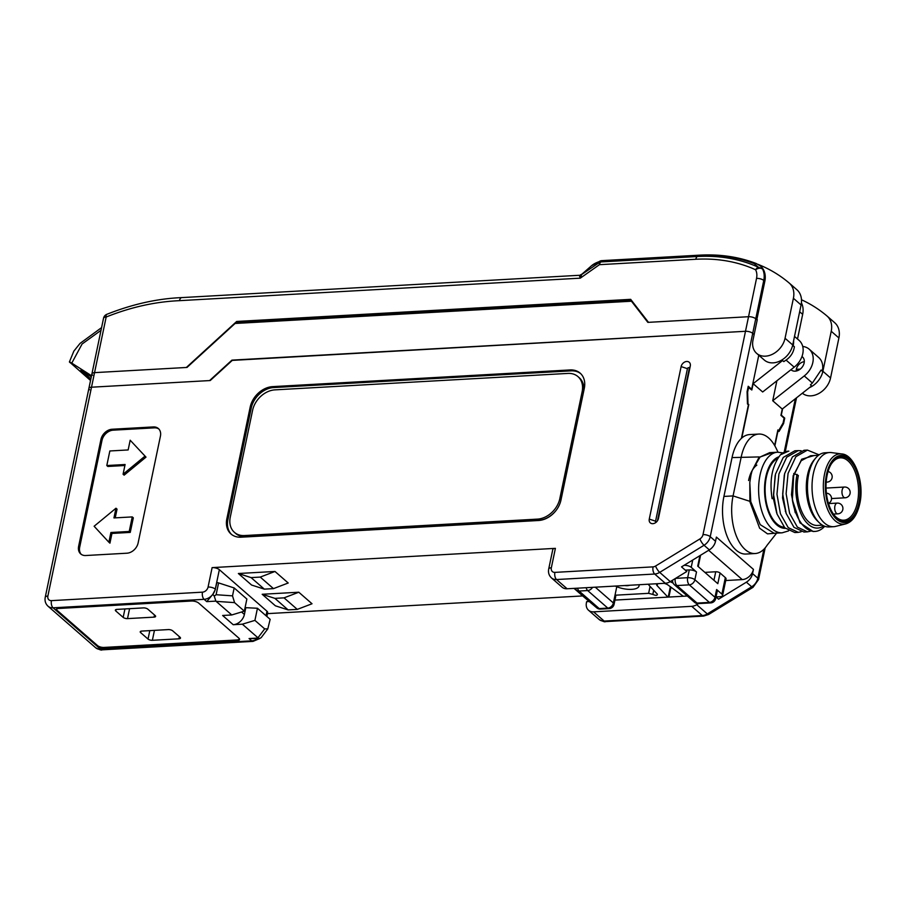 <?xml version="1.0" encoding="UTF-8"?>
<svg xmlns="http://www.w3.org/2000/svg" width="905" height="905" viewBox="0 0 905 905"><rect width="100%" height="100%" fill="white"/><g stroke="black" fill="none" stroke-linecap="round" stroke-linejoin="round"><path stroke-width="1.36" d="M267.439 613.635L582.696 595.931M589.279 601.52L586.644 601.667L586.44 602.64A10.77 8.168 -48.9 0 0 588.522 610.242A10.77 8.168 -48.9 0 0 593.567 611.848L604.155 621.068L702.314 615.558A10.77 8.168 -48.9 0 0 707.303 613.918L751.67 586.791A10.77 8.168 -48.9 0 0 757.847 578.205L763.899 549.256M266.025 615.728L266.964 611.203A5.385 2.093 11.8 0 1 267.665 612.561L266.851 616.452M266.964 611.203L219.349 569.675L215.288 589.098L216.895 582.458L218.591 582.911L216.114 594.721L214.259 596.101L212.822 594.325A10.77 8.168 131.1 0 1 204.111 599.325L53.067 607.809L56.766 611.033A5.385 2.093 11.8 0 1 56.076 609.676A5.385 2.093 11.8 0 1 58.701 608.465L191.43 601.022A5.385 2.093 11.8 0 1 198.659 603.069L238.863 638.138A5.385 2.093 11.8 0 1 239.565 639.496A5.385 2.093 11.8 0 1 236.94 640.706L104.199 648.15A5.385 2.093 11.8 0 1 96.982 646.102L100.681 649.338L251.726 640.853A10.77 8.168 -48.9 0 0 257.54 638.67M232.268 360.394L745.494 331.287L232.596 360.088L210.232 380.541L91.507 387.204L47.875 596.044A5.385 4.084 -48.9 0 0 51.438 600.637L202.471 592.164A5.385 4.084 -48.9 0 0 208.071 587.051L212.121 567.616A5.385 2.093 11.8 0 1 219.349 569.675M212.121 567.616L555.399 548.351L551.337 567.774A5.385 4.084 -48.9 0 0 554.901 572.379L653.059 566.869A5.385 4.084 -48.9 0 0 655.559 566.044L699.916 538.916A5.385 4.084 -48.9 0 0 703.004 534.629A5.385 2.093 11.8 0 1 710.233 536.676L715.527 541.292L716.398 537.084L753.435 569.381A10.77 8.168 131.1 0 1 742.258 579.607L725.72 580.535M551.337 567.774A5.385 2.093 11.8 0 0 548.713 568.985L552.774 549.561A5.385 2.093 11.8 0 1 555.399 548.351M298.797 592.221L262.178 594.28L275.403 605.818L288.118 609.902L297.281 609.393L312.021 603.759L298.797 592.221L284.046 597.854L274.894 598.363L288.118 609.902M274.984 571.462L288.209 583.001L273.468 588.623L264.317 589.132L251.081 577.605L260.244 577.085L274.984 571.462L238.366 573.51L251.081 577.605M264.317 589.132L251.601 585.049L238.366 573.51M231.952 360.122L209.587 380.575L91.507 387.204A5.385 2.093 -168.2 0 0 88.882 388.403A5.385 2.093 -168.2 0 0 89.572 389.772M741.399 438.371L748.412 404.807L747.451 403.958L747.089 391.707L748.22 386.265L751.659 389.263L758.775 355.224M782.621 408.755L781.287 415.112L784.726 418.11L783.594 423.551L779.013 431.481L778.04 430.644L774.861 445.871M716.025 596.961L718.57 599.178L746.376 582.175A10.77 8.168 -48.9 0 0 752.564 573.6L753.435 569.381M757.191 320.031L755.754 318.775L752.711 333.345L754.148 334.601L752.711 333.345A5.385 2.093 -168.2 0 0 745.494 331.287A5.385 2.093 11.8 0 1 752.711 333.345L710.233 536.676A10.77 8.168 131.1 0 1 704.045 545.263A5.385 1.346 -121.4 0 1 699.916 538.916M783.594 423.551L782.735 423.597M784.726 418.11L784.092 418.144M696.726 604.687L707.303 613.918A5.385 1.346 58.6 0 0 708.626 614.472L703.626 616.079A5.385 2.817 -93.2 0 1 702.314 615.558L691.725 606.327A10.77 8.168 -48.9 0 0 696.726 604.687L698.502 603.601M691.725 606.327L593.567 611.848M687.325 596.022L614.959 600.083M554.901 572.379A5.385 2.817 86.8 0 0 556.53 579.539A10.77 8.168 131.1 0 1 551.484 577.944L562.062 587.175A10.77 8.168 -48.9 0 0 567.118 588.77L665.277 583.261A10.77 8.168 -48.9 0 0 670.266 581.61L686.816 571.496L681.533 566.881L709.339 549.878A10.77 8.168 -48.9 0 0 715.527 541.292M250.187 407.092A21.528 16.324 131.1 0 1 272.552 386.639L570.048 369.941A21.528 16.324 131.1 0 1 580.15 373.132A21.528 16.324 131.1 0 1 584.302 388.336L560.964 500.046A21.528 16.324 131.1 0 1 538.599 520.499L241.103 537.197A21.528 16.324 131.1 0 1 231.001 533.995A21.528 16.324 131.1 0 1 226.85 518.803L250.187 407.092L251.239 408.019L227.902 519.719A21.528 16.324 -48.9 0 0 231.544 534.448M100.941 439.468A10.77 8.168 131.1 0 1 112.118 429.242L153.318 426.934A10.77 8.168 131.1 0 1 158.364 428.529A10.77 8.168 131.1 0 1 160.434 436.131L138.114 542.977A10.77 8.168 131.1 0 1 126.938 553.204L85.737 555.523A10.77 8.168 131.1 0 1 80.692 553.917A10.77 8.168 131.1 0 1 78.622 546.315L100.941 439.468L101.993 440.396L79.674 547.242A10.77 8.168 -48.9 0 0 81.246 554.346M652.822 523.678A5.385 4.084 131.1 0 1 649.27 519.085L681.126 366.582A5.385 4.084 131.1 0 1 686.714 361.468A5.385 4.084 131.1 0 1 690.277 366.073L658.421 518.565A5.385 4.084 131.1 0 1 658.003 519.832A5.385 4.084 131.1 0 1 655.401 522.807A5.385 4.084 131.1 0 1 652.822 523.678M751.659 389.263L751.037 389.297M245.809 607.674L244.395 614.472A10.77 8.168 131.1 0 1 233.207 624.71L242.359 624.19L257.959 637.787L264.69 628.896L267.801 628.896L270.154 619.337L257.45 608.262L245.809 607.674M267.812 628.896L261.172 637.652L259.543 638.557L257.959 637.787M233.207 624.71L222.63 615.479L231.782 614.959L215.854 601.124L214.259 596.101M56.958 610.128L56.766 611.033L96.982 646.102L97.163 645.254M215.469 589.257L212.822 594.325A10.77 8.168 -48.9 0 0 215.288 589.098A5.385 2.093 11.8 0 0 208.071 587.051M234.169 587.956L246.873 599.031L244.339 611.147L234.565 602.617L232.517 595.852L234.169 587.956L218.591 582.911M231.782 614.959L244.339 611.147M242.359 624.19L254.916 620.378L264.69 628.896M257.45 608.262L254.916 620.378M215.854 601.124L206.747 601.633L212.822 594.325M259.543 638.557L249.079 638.545L258.185 638.036M580.659 373.618A21.528 16.324 -48.9 0 0 571.112 370.858L273.604 387.566A21.528 16.324 -48.9 0 0 251.239 408.019M158.861 429.027A10.77 8.168 -48.9 0 0 154.37 427.85L113.182 430.169A10.77 8.168 -48.9 0 0 101.993 440.396M106.801 465.543L125.105 464.514L123.08 474.22L124.132 475.148L145.999 457.127L130.184 440.226L128.148 449.943L109.844 450.973L106.801 465.543L107.853 466.46L124.901 465.509M108.871 542.219L109.935 543.147L111.96 533.43L130.263 532.4L133.318 517.83L132.254 516.913L113.951 517.932L115.976 508.225L94.12 526.246L108.871 542.219L110.908 532.502L111.96 533.43M115.218 517.864L117.039 509.142L115.976 508.225M145.999 457.127L130.184 440.226M123.08 474.22L144.936 456.199M130.263 532.4L129.211 531.473L132.254 516.913M110.908 532.502L129.211 531.473M657.46 520.794L689.259 368.584A1.075 0.815 -48.9 0 0 687.427 368.686L655.571 521.19A1.075 0.815 -48.9 0 0 656.34 522.106M262.178 594.28L274.894 598.363M297.281 609.393L284.046 597.854M260.244 577.085L273.468 588.623M785.291 511.087A31.223 16.369 86.8 0 0 785.608 511.778M775.868 533.169L767.519 533.86L759.634 528.226L749.894 501.721L749.804 482.523L750.867 475.725A40.374 21.166 -93.2 0 1 752.225 470.476L760.064 457.025L769.68 452.647M752.213 470.476L759.25 456.923L732.043 457.579A40.374 21.166 -93.2 0 1 749.623 434.57L758.775 434.061A40.374 21.166 86.8 0 0 741.195 457.07L733.073 495.917A40.374 21.166 86.8 0 0 755.177 553.532A40.374 21.166 86.8 0 0 767.089 545.251L776.614 533.124M772.802 452.466L760.064 457.025M778.029 452.183L776.196 448.416A40.374 21.166 86.8 0 0 758.775 434.061M732.043 457.579L723.921 496.426L733.073 495.917L750.754 501.608L749.804 482.523M755.177 553.532L746.025 554.041A40.374 21.166 -93.2 0 1 723.921 496.426M749.94 481.358L749.838 482.523M774.148 533.271L760.2 524.651L750.754 501.608M748.571 480.51A30.148 15.804 -93.2 0 1 756.84 465.125M830.937 464.582A31.223 16.369 -93.2 0 1 840.36 457.84A31.223 16.369 -93.2 0 1 857.454 502.399A31.223 16.369 86.8 0 1 843.856 520.194A31.223 16.369 86.8 0 1 833.731 514.549M858.902 502.807A32.297 16.935 -93.2 0 1 834.048 514.968A32.297 16.935 -93.2 0 1 827.147 475.125A32.297 16.935 -93.2 0 1 831.186 464.129A32.297 16.935 -93.2 0 1 852.397 463.496A32.297 16.935 -93.2 0 1 858.902 502.807M831.424 452.591A37.139 19.469 86.8 0 0 829.5 452.523A37.139 19.469 86.8 0 0 813.324 473.688A37.139 19.469 -93.2 0 0 833.663 526.687A37.139 19.469 -93.2 0 0 835.564 526.405L845.643 523.905C852.386 521.97 857.092 515.262 859.75 503.78C864.773 482.433 854.478 454.401 841.718 453.948L831.424 452.591M833.663 526.687L829.082 526.948A37.139 19.469 -93.2 0 1 819.24 522.683A37.139 19.469 -93.2 0 1 808.753 473.949A37.139 19.469 86.8 0 1 815.62 458.122A37.139 19.469 86.8 0 1 824.919 452.783L829.5 452.523M815.62 458.122L813.991 460.091A34.99 18.338 86.8 0 0 807.52 475.001A34.99 18.338 -93.2 0 0 817.407 520.907L819.24 522.683M818.516 455.294L810.62 455.735L801.185 460.736L794.375 473.62M814.002 455.554L801.717 459.208L793.787 475.487M822.441 525.16L817.52 525.443A34.99 18.338 -93.2 0 1 798.368 475.51L793.787 473.451L792.373 499.922L800.02 522.852L813.143 531.518L815.145 531.405A40.816 21.392 86.8 0 0 824.726 526.269M798.278 450.6L794.839 450.792L783.266 457.41L775.483 474.141L773.537 494.39L777.022 514.006L784.816 527.841L794.839 532.547L798.278 532.355L788.244 527.649L780.449 513.814L776.965 494.198L778.911 473.949L786.705 457.217L798.278 450.6L801.163 450.758M807.43 450.079L803.991 450.283L792.429 456.901L784.635 473.62L782.689 493.87L786.174 513.486L793.968 527.332L803.991 532.038L807.43 531.846L797.396 527.129L789.601 513.293L786.117 493.678L788.063 473.428L795.857 456.708L807.43 450.09L819.138 454.853M792.373 499.922A40.816 21.392 86.8 0 0 815.145 531.405M823.946 525.952L821.864 526.959L823.471 525.726M797.067 474.378A37.625 19.729 86.8 0 0 801.264 514.345A37.625 19.729 86.8 0 0 821.864 526.959M810.269 531.258L807.43 531.846M801.117 531.778L798.278 532.355M775.155 475.521L773.356 498.372L772.112 498.655C769.284 480.385 772.056 465.77 780.438 454.819L788.56 451.143A40.816 21.392 -93.2 0 1 788.832 451.131M784.307 475.012L782.52 497.874L786.083 513.248M793.199 475.521L791.479 494.764L795.235 512.728M776.694 513.022L773.368 498.384M780.438 454.819A40.816 21.392 -93.2 0 1 788.56 451.143M784.25 527.23A34.99 18.338 -93.2 0 1 766.331 477.308A34.99 18.338 -93.2 0 1 777.757 458.371M92.615 375.202A5.385 2.093 11.8 0 1 91.925 373.844A5.385 2.093 11.8 0 1 94.55 372.634L186.351 367.475L236.68 321.456L630.672 299.34L648.489 322.338L748.537 316.716A5.385 2.093 11.8 0 1 755.754 318.775L757.27 319.669L753.005 340.065A18.835 14.288 -48.9 0 0 756.648 353.369A18.835 14.288 -48.9 0 0 773.062 353.946A18.835 14.288 -48.9 0 0 785.054 338.266L792.723 344.963L801.072 304.962A21.528 16.324 -48.9 0 0 796.92 289.758A21.528 16.324 -48.9 0 0 796.796 289.657L789.375 283.186M703.004 534.629L748.537 316.716L647.844 322.372L631.452 301.218L235.085 323.47L237.766 322.135M630.333 300.336L631.452 301.218M235.085 323.47L186.996 367.441L94.55 372.634L91.507 387.204A5.385 2.093 -168.2 0 0 88.882 388.403L45.25 597.243A5.385 2.093 11.8 0 1 47.875 596.044M794.511 336.389L799.138 340.427A18.835 14.288 -48.9 0 1 794.194 367.17L762.666 391.978L753.141 383.675L782.565 360.529L781.796 360.032M753.141 383.675L751.829 389.987L748.016 387.25M793.606 340.721A18.835 14.288 131.1 0 1 793.187 345.699L792.633 345.348M794.194 367.17L786.06 360.077L783.798 361.604L782.565 360.529M792.599 345.518L794.386 346.739L793.187 345.699M786.06 360.077C790.823 356.774 793.606 352.328 794.386 346.739M741.783 438.02L748.786 404.558L747.983 403.856L747.632 392.069L748.65 387.216M802.724 346.445L803.12 346.502A18.835 14.288 131.1 0 1 809.194 349.194A18.835 14.288 131.1 0 1 804.251 375.937L772.723 400.745L776.886 380.79M772.723 400.745L782.248 409.049L811.661 385.903L810.428 384.829L812.385 383.03L804.251 375.937M774.635 445.464L777.881 429.932L778.673 430.622L783.085 422.986L784.103 418.133L780.925 415.361L782.248 409.049M748.175 404.592L748.786 404.558M790.959 369.715A8.609 6.527 -48.9 0 0 791.151 369.885A8.609 6.527 -48.9 0 0 798.651 370.145A8.609 6.527 -48.9 0 0 804.126 362.984A8.609 6.527 -48.9 0 0 802.464 356.898A8.609 6.527 -48.9 0 0 801.977 356.525M821.016 370.258L822.294 371.084A18.835 14.288 -48.9 0 0 818.708 357.498L809.194 349.194M822.294 371.084L821.095 370.032L812.385 383.03M778.673 430.622L778.062 430.656M716.036 596.904L719.973 596.689A5.385 2.093 -168.2 0 0 722.597 595.479L726.048 578.974A5.385 2.093 -168.2 0 0 725.346 577.616L720.063 573.001A3.235 1.256 -168.2 0 0 715.731 571.768L704.871 572.379M698.219 566.575L700.368 556.281A3.235 1.256 -168.2 0 0 700.051 555.557M629.507 585.264A6.459 2.5 11.8 0 1 624.755 585.535M692.744 560.014L691.216 567.356A5.385 2.093 -168.2 0 0 684.101 565.308M691.216 567.356L696.499 571.971L694.882 579.743L714.984 597.277A5.385 2.093 11.8 0 1 715.674 598.635L717.303 590.863A5.385 2.093 11.8 0 0 716.613 589.506L721.896 594.121L725.346 577.616M675.266 578.555A5.385 2.817 86.8 0 0 676.929 585.558L697.042 603.092L709.396 602.391L689.293 584.856A5.385 2.817 -93.2 0 1 687.664 577.695L689.282 569.924A5.385 2.093 11.8 0 1 696.499 571.971M689.282 569.924L685.277 570.15M615.309 586.067A15.068 5.849 -168.2 0 0 630.31 589.404A15.068 5.849 -168.2 0 0 639.032 585.988A15.068 5.849 -168.2 0 0 638.953 584.743M648.387 584.211A15.068 5.849 -168.2 0 0 649.439 585.727L657.381 594.189C657.403 595.614 655.887 595.694 652.833 594.438L648.636 593.329L615.004 595.219L616.78 586.712M720.063 573.001L717.823 583.68L697.721 566.145L699.916 555.636M722.597 595.479A5.385 2.093 -168.2 0 0 721.896 594.121M664.032 583.329A6.459 2.5 11.8 0 1 668.082 585.071L683.275 596.248M667.879 597.108L657.143 585.682A6.459 2.5 11.8 0 1 656.6 584.325A6.459 2.5 11.8 0 1 656.962 583.725M589.121 601.531L576.609 590.275A5.385 3.507 -49.8 0 1 575.727 588.284M583.94 597.017L574.042 588.386M615.004 595.219A5.385 2.093 11.8 0 1 615.694 596.576L614.076 604.336A5.385 2.093 11.8 0 0 613.375 602.979L615.004 595.219M673.15 583.148A15.068 5.849 -168.2 0 0 670.107 581.711M596.927 607.979A5.385 3.507 -49.8 0 1 596.734 607.832A5.385 4.084 -48.9 0 0 599.201 608.579A5.385 2.817 86.8 0 0 600.513 609.099L609.099 608.613A5.385 2.817 -93.2 0 1 607.787 608.092L587.684 590.558L579.087 591.044A5.385 4.084 131.1 0 1 576.609 590.275L574.347 588.363M756.535 278.389L748.537 316.716A5.385 2.093 11.8 0 1 755.754 318.775L763.763 280.448A5.385 2.093 -168.2 0 0 756.535 278.389A16.154 12.24 -48.9 0 0 755.596 269.769A5.385 3.428 -65.5 0 1 758.333 267.224L762.508 268.943L760.664 266.172A21.528 16.324 131.1 0 1 764.816 281.365L763.763 280.448A21.528 16.324 131.1 0 0 762.508 268.943A5.385 3.371 152.3 0 0 755.596 269.769A182.946 138.703 -48.9 0 0 695.798 259.271L599.427 264.679L580.297 278.163L579.347 275.482L581.01 275.131M91.925 373.844A5.385 2.093 11.8 0 1 94.55 372.634L106.168 317.01A5.385 2.093 -168.2 0 0 103.543 318.221L88.882 388.403M90.534 380.473L69.425 361.91L73.837 351.151L80.036 343.414L101.575 327.621M70.217 362.758C68.746 361.468 69.266 361.593 71.767 363.131L91.529 375.733M90.862 378.901L80.85 370.156L91.292 376.831M802.362 393.223A18.835 14.288 -48.9 0 0 818.72 393.539A18.835 14.288 -48.9 0 0 830.552 377.951L838.901 337.961A21.528 16.324 -48.9 0 0 834.749 322.757A21.528 16.324 -48.9 0 0 834.625 322.644L827.204 316.173M797.509 339.002L802.656 314.363L799.658 311.75M801.411 302.87A21.528 16.324 131.1 0 1 802.656 314.363M838.901 337.961L831.231 331.264A21.528 16.324 -48.9 0 0 827.08 316.06A21.528 16.324 -48.9 0 0 826.955 315.958A190.559 144.472 -48.9 0 0 801.491 299.759M831.231 331.264L822.883 371.265L830.552 377.951M809.489 387.623A18.835 14.288 -48.9 0 0 822.883 371.265M756.648 353.369L764.318 360.054A18.835 14.288 -48.9 0 0 780.744 360.631A18.835 14.288 -48.9 0 0 792.723 344.963M756.818 319.691L764.816 281.365M801.072 304.962L793.402 298.277A21.528 16.324 -48.9 0 0 789.25 283.073A21.528 16.324 -48.9 0 0 789.115 282.96A190.559 144.472 -48.9 0 0 758.141 264.396M793.402 298.277L785.054 338.266M237.495 322.169L236.68 321.456M601.848 260.64A5.385 5.385 0 0 0 600.343 260.945A5.385 4.152 -108.8 0 0 599.246 261.624L599.291 262.552A5.385 5.192 -3.8 0 1 600.92 261.93L600.999 260.945L698.807 255.459A188.987 143.273 131.1 0 1 754.295 263.66L758.333 267.224A186.758 141.587 -48.9 0 0 697.291 256.511L698.807 255.459A5.385 2.817 -93.2 0 1 699.656 255.153L601.848 260.64A5.385 2.817 86.8 0 0 600.999 260.945L599.246 261.624A54.357 21.087 -168.2 0 0 591.508 265.776L581.983 274.113L579.347 275.482M695.798 259.271A5.385 2.817 -93.2 0 1 697.291 256.511L600.92 261.93A5.385 2.817 86.8 0 0 599.427 264.679L599.291 262.552L581.723 274.486L580.297 278.163L179.473 300.664C155.174 301.727 130.739 307.18 106.168 317.01A5.385 1.878 66.8 0 1 106.677 314.374A5.385 5.385 0 0 0 103.543 318.221M591.508 265.776L600.411 260.923A5.385 4.152 -108.8 0 1 601.373 260.753M804.296 361.672A8.077 6.12 -48.9 0 0 796.287 369.319L796.343 371.005M796.287 369.319L800.258 369.093M244.52 535.556L245.843 536.71A21.528 16.324 131.1 0 1 235.753 533.509L234.429 532.355A21.528 16.324 -48.9 0 0 244.52 535.556L537.446 519.119A21.528 16.324 -48.9 0 0 559.81 498.666L582.13 391.808A21.528 16.324 -48.9 0 0 577.978 376.616A21.528 16.324 -48.9 0 0 567.888 373.414L274.962 389.863A21.528 16.324 -48.9 0 0 252.597 410.316L230.266 517.162A21.528 16.324 -48.9 0 0 234.429 532.355M245.843 536.71L538.769 520.273A21.528 16.324 131.1 0 0 556.485 509.888M577.978 376.616L579.302 377.77A21.528 16.324 131.1 0 1 583.804 390.734M57.06 608.782A4.842 1.878 -168.2 0 0 56.71 609.303A4.842 1.878 -168.2 0 0 57.332 610.524L97.536 645.593A4.842 1.878 -168.2 0 0 104.041 647.437L236.771 639.982A4.842 1.878 -168.2 0 0 239.135 638.896A4.842 1.878 -168.2 0 0 239.022 638.274M147.798 609.133L155.208 615.592A3.235 1.256 11.8 0 1 155.626 616.407A3.235 1.256 11.8 0 1 154.054 617.131L127.503 618.613A3.235 1.256 11.8 0 1 123.171 617.391L115.761 610.932A3.235 1.256 11.8 0 1 115.354 610.117A3.235 1.256 11.8 0 1 116.926 609.393L143.465 607.9A3.235 1.256 11.8 0 1 147.798 609.133M141.791 631.079L168.341 629.586A3.235 1.256 11.8 0 1 172.674 630.819L180.072 637.278A3.235 1.256 11.8 0 1 180.491 638.093A3.235 1.256 11.8 0 1 178.919 638.817L152.368 640.299A3.235 1.256 11.8 0 1 148.035 639.077L140.637 632.618A3.235 1.256 11.8 0 1 140.218 631.803A3.235 1.256 11.8 0 1 141.791 631.079M742.258 579.607L708.649 550.297M259.724 638.534L253.038 641.374A5.385 2.817 -93.2 0 1 251.726 640.853L249.079 638.545M100.681 649.338A5.385 2.817 86.8 0 0 102.005 649.847C101.688 650.48 99.573 649.767 95.636 647.731A10.77 8.168 -48.9 0 0 100.681 649.338M784.16 452.285L795.348 398.743M752.564 573.6L757.847 578.205A5.385 2.093 11.8 0 1 758.548 579.562L752.994 587.345A5.385 1.346 -121.4 0 1 751.67 586.791L746.376 582.175M604.155 621.068A5.385 2.817 86.8 0 0 605.468 621.588C605.162 622.21 603.035 621.509 599.11 619.473A10.77 8.168 -48.9 0 0 604.155 621.068M709.339 549.878L704.045 545.263L659.688 572.379L670.266 581.61M655.559 566.044A5.385 1.346 58.6 0 0 659.688 572.379A10.77 8.168 131.1 0 1 654.688 574.03A5.385 2.817 -93.2 0 1 653.059 566.869M665.277 583.261L654.688 574.03L556.53 579.539L567.118 588.77M241.545 611.995L244.395 614.472M206.747 601.633L204.111 599.325A5.385 2.817 -93.2 0 1 202.471 592.164M104.199 648.15L104.358 647.414M237.087 639.959L236.94 640.706M51.438 600.637A5.385 2.817 86.8 0 0 53.067 607.809A10.77 8.168 131.1 0 1 48.022 606.203L95.636 647.731M216.182 601.361L234.565 602.617M232.517 595.852L216.114 594.721M273.604 387.566L272.552 386.639M570.048 369.941L571.112 370.858M227.902 519.719L226.85 518.803M113.182 430.169L112.118 429.242M153.318 426.934L154.37 427.85M79.674 547.242L78.622 546.315M658.421 518.565L657.607 520.567M655.571 521.19L649.27 519.085M681.126 366.582L687.427 368.686M689.259 368.584L690.277 366.073M778.798 456.821A36.064 18.903 86.8 0 0 765.8 476.845A36.064 18.903 86.8 0 0 785.291 528.328M782.983 452.919L777.599 452.206A40.374 21.166 86.8 0 0 760.019 475.204A40.374 21.166 -93.2 0 0 782.124 532.819L788.583 530.896M859.546 503.372A33.609 17.625 86.8 0 0 849.354 458.643A33.609 17.625 86.8 0 0 826.503 474.559A33.609 17.625 86.8 0 0 836.684 519.289A33.609 17.625 86.8 0 0 859.546 503.372M845.643 523.905A35.205 18.451 86.8 0 1 827.747 509.685A35.205 18.451 86.8 0 1 824.568 473.937A35.205 18.451 -93.2 0 1 841.718 453.948M845.1 497.795A5.385 5.385 0 0 0 848.336 488.361A5.385 5.385 0 0 0 844.489 487.037A5.385 2.817 -93.2 0 0 842.148 490.103A5.385 2.817 86.8 0 0 843.777 497.275A5.385 2.817 86.8 0 0 845.1 497.795L831.537 498.553M826.197 481.879A5.385 2.817 86.8 0 0 827.102 482.105L826.175 482.15M837.826 513.848A5.385 5.385 0 0 0 841.073 504.413A5.385 5.385 0 0 0 837.227 503.101A5.385 2.817 -93.2 0 0 834.885 506.167A5.385 2.817 86.8 0 0 836.514 513.327A5.385 2.817 86.8 0 0 837.826 513.848L833.415 514.097M632.527 301.727L630.751 300.189M577.56 588.182A5.385 2.817 86.8 0 0 579.087 591.044L599.201 608.579L607.787 608.092A5.385 4.084 -48.9 0 0 613.375 602.979L595.264 587.187M592.526 587.345A5.385 4.084 131.1 0 1 587.684 590.558A5.385 2.817 -93.2 0 1 586.157 587.707M675.571 578.374L687.664 577.695A5.385 2.093 11.8 0 1 694.882 579.743A5.385 4.084 131.1 0 1 689.293 584.856L676.929 585.558A5.385 4.084 131.1 0 1 674.406 584.754L694.52 602.289A5.385 4.084 -48.9 0 0 697.042 603.092A5.385 2.817 86.8 0 0 698.355 603.601L710.708 602.911A5.385 2.817 -93.2 0 1 709.396 602.391A5.385 4.084 -48.9 0 0 714.984 597.277L716.613 589.506M713.943 580.297L715.731 571.768M657.143 585.682L657.562 583.691M668.195 597.096L670.356 586.745M583.906 596.983L596.734 607.832A5.385 3.507 -49.8 0 1 596.712 607.809A5.385 5.385 0 0 0 600.513 609.099M648.636 593.329L650.084 586.406M653.682 590.241L652.799 594.415M653.704 590.264L652.833 594.438M101.021 330.314L82.072 344.024L71.767 363.131M699.656 255.153C719.939 254.034 738.808 256.828 756.275 263.536A5.385 3.382 111.1 0 0 754.295 263.66M179.473 300.664A5.385 2.817 -93.2 0 1 181.815 297.598L578.917 275.312M582.13 391.808L583.352 392.883M559.81 498.666L561.032 499.73M537.446 519.119L538.769 520.273M154.506 614.97L154.054 617.131M127.503 618.613L129.585 608.68M124.935 608.941L123.171 617.391M115.761 610.932L116.055 609.529M140.637 632.618L140.92 631.215M179.371 636.656L178.919 638.817M152.368 640.299L154.45 630.366M149.8 630.627L148.035 639.077M253.038 641.374L102.005 649.847M796.513 397.827L785.223 451.844M765.166 547.876L758.548 579.562M752.994 587.345L708.626 614.472M703.626 616.079L605.468 621.588M588.522 610.242L599.11 619.473M548.713 568.985C548.034 572.526 548.95 575.512 551.484 577.944M45.25 597.243C44.571 600.796 45.488 603.782 48.022 606.203M769.51 452.658L777.599 452.206M774.035 533.271L782.124 532.819M844.489 487.037L826.039 488.078M827.102 482.105A5.385 5.385 0 0 0 828.064 471.494M828.46 503.418A5.385 5.385 0 0 0 826.389 493.168M837.227 503.101L828.505 503.587M630.581 300.087L237.834 322.135M630.728 300.132L632.448 301.637M639.292 584.721L639.032 585.988M672.585 580.196A5.385 5.385 0 0 0 674.406 584.754M710.708 602.911A5.385 5.385 0 0 0 715.674 598.635M670.956 587.187L668.897 597.051M609.099 608.613A5.385 5.385 0 0 0 614.076 604.336M694.52 602.289A5.385 5.385 0 0 0 698.355 603.601M789.25 283.073L796.92 289.758M756.275 263.536L760.438 265.968M181.815 297.598C157.402 298.582 132.368 304.182 106.688 314.374M827.08 316.06L834.749 322.757"/></g></svg>

